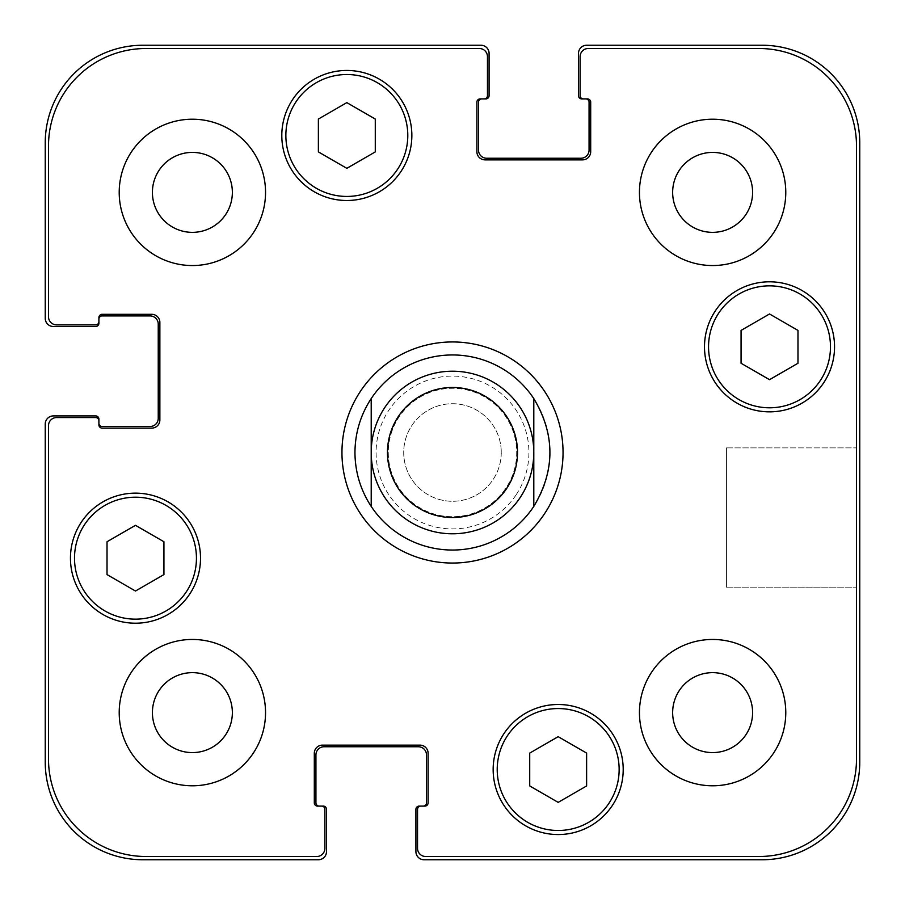 <?xml version="1.0" encoding="UTF-8"?>
<svg xmlns="http://www.w3.org/2000/svg" width="905" height="905" viewBox="0 0 905 905"><rect width="100%" height="100%" fill="white"/><g stroke="black" fill="none" stroke-linecap="round" stroke-linejoin="round"><path stroke-width="0.68" stroke-dasharray="4.53 3.39" d="M341.954 452.5A110.546 110.546 0 0 0 507.773 548.238A110.546 110.546 0 0 0 507.773 356.762A110.546 110.546 0 0 0 341.954 452.5M354.952 452.5A97.548 97.548 0 0 0 501.268 536.982A97.548 97.548 0 0 0 501.268 368.018A97.548 97.548 0 0 0 354.952 452.5M388.279 452.5A64.221 64.221 0 0 0 484.605 508.112A64.221 64.221 0 0 0 484.605 396.888A64.221 64.221 0 0 0 388.279 452.5A64.221 64.221 0 0 0 484.605 508.112A64.221 64.221 0 0 0 484.605 396.888A64.221 64.221 0 0 0 388.279 452.5M371.208 452.5A81.292 81.292 0 0 0 493.146 522.898A81.292 81.292 0 0 0 493.146 382.102A81.292 81.292 0 0 0 371.208 452.5M856.503 447.896L856.503 587.164L856.503 447.896L856.503 587.164L856.503 447.896L726.443 447.896L726.443 587.164L726.443 447.896L856.503 447.896M726.443 447.896L726.443 587.164L726.443 447.896M501.268 452.5A48.768 48.768 0 0 1 428.11 494.741A48.768 48.768 0 0 1 428.11 410.259A48.768 48.768 0 0 1 501.268 452.5A48.768 48.768 0 0 0 428.11 410.259A48.768 48.768 0 0 0 428.11 494.741A48.768 48.768 0 0 0 501.268 452.5M558.17 802.373L586.621 785.947L586.621 753.096L558.17 736.67L529.719 753.096L529.719 785.947L558.17 802.373L586.621 785.947L586.621 753.096L558.17 736.67L529.719 753.096L529.719 785.947L558.17 802.373L586.621 785.947L586.621 753.096L558.17 736.67L529.719 753.096L529.719 785.947L558.17 802.373M135.479 591.022L163.929 574.596L163.929 541.744L135.479 525.319L107.028 541.744L107.028 574.596L135.479 591.022L163.929 574.596L163.929 541.744L135.479 525.319L107.028 541.744L107.028 574.596L135.479 591.022L163.929 574.596L163.929 541.744L135.479 525.319L107.028 541.744L107.028 574.596L135.479 591.022M346.83 168.33L375.281 151.904L375.281 119.053L346.83 102.627L318.379 119.053L318.379 151.904L346.83 168.33L375.281 151.904L375.281 119.053L346.83 102.627L318.379 119.053L318.379 151.904L346.83 168.33L375.281 151.904L375.281 119.053L346.83 102.627L318.379 119.053L318.379 151.904L346.83 168.33M769.522 379.681L797.972 363.256L797.972 330.404L769.522 313.978L741.071 330.404L741.071 363.256L769.522 379.681L797.972 363.256L797.972 330.404L769.522 313.978L741.071 330.404L741.071 363.256L769.522 379.681L797.972 363.256L797.972 330.404L769.522 313.978L741.071 330.404L741.071 363.256L769.522 379.681M407.793 135.479A60.963 60.963 0 0 0 316.343 82.683A60.963 60.963 0 0 0 316.343 188.274A60.963 60.963 0 0 0 407.793 135.479A60.963 60.963 0 0 1 316.343 188.274A60.963 60.963 0 0 1 316.343 82.683A60.963 60.963 0 0 1 407.793 135.479A60.963 60.963 0 0 0 316.343 82.683A60.963 60.963 0 0 0 316.343 188.274A60.963 60.963 0 0 0 407.793 135.479M411.854 135.479A65.036 65.036 0 0 0 314.306 79.165A65.036 65.036 0 0 0 314.306 191.792A65.036 65.036 0 0 0 411.854 135.479A65.036 65.036 0 0 0 314.306 79.165A65.036 65.036 0 0 0 314.306 191.792A65.036 65.036 0 0 0 411.854 135.479A65.036 65.036 0 0 0 314.306 79.165A65.036 65.036 0 0 0 314.306 191.792A65.036 65.036 0 0 0 411.854 135.479M196.442 558.17A60.963 60.963 0 0 0 104.991 505.375A60.963 60.963 0 0 0 104.991 610.977A60.963 60.963 0 0 0 196.442 558.17A60.963 60.963 0 0 1 104.991 610.977A60.963 60.963 0 0 1 104.991 505.375A60.963 60.963 0 0 1 196.442 558.17A60.963 60.963 0 0 0 104.991 505.375A60.963 60.963 0 0 0 104.991 610.977A60.963 60.963 0 0 0 196.442 558.17M200.514 558.17A65.036 65.036 0 0 0 102.966 501.856A65.036 65.036 0 0 0 102.966 614.495A65.036 65.036 0 0 0 200.514 558.17A65.036 65.036 0 0 0 102.966 501.856A65.036 65.036 0 0 0 102.966 614.495A65.036 65.036 0 0 0 200.514 558.17A65.036 65.036 0 0 0 102.966 501.856A65.036 65.036 0 0 0 102.966 614.495A65.036 65.036 0 0 0 200.514 558.17M619.144 769.522A60.963 60.963 0 0 0 527.694 716.726A60.963 60.963 0 0 0 527.694 822.317A60.963 60.963 0 0 0 619.144 769.522A60.963 60.963 0 0 1 527.694 822.317A60.963 60.963 0 0 1 527.694 716.726A60.963 60.963 0 0 1 619.144 769.522A60.963 60.963 0 0 0 527.694 716.726A60.963 60.963 0 0 0 527.694 822.317A60.963 60.963 0 0 0 619.144 769.522M623.206 769.522A65.036 65.036 0 0 0 525.658 713.208A65.036 65.036 0 0 0 525.658 825.835A65.036 65.036 0 0 0 623.206 769.522A65.036 65.036 0 0 0 525.658 713.208A65.036 65.036 0 0 0 525.658 825.835A65.036 65.036 0 0 0 623.206 769.522A65.036 65.036 0 0 0 525.658 713.208A65.036 65.036 0 0 0 525.658 825.835A65.036 65.036 0 0 0 623.206 769.522M830.485 346.83A60.963 60.963 0 0 0 739.034 294.023A60.963 60.963 0 0 0 739.034 399.625A60.963 60.963 0 0 0 830.485 346.83A60.963 60.963 0 0 1 739.034 399.625A60.963 60.963 0 0 1 739.034 294.023A60.963 60.963 0 0 1 830.485 346.83A60.963 60.963 0 0 0 739.034 294.023A60.963 60.963 0 0 0 739.034 399.625A60.963 60.963 0 0 0 830.485 346.83M834.546 346.83A65.036 65.036 0 0 0 737.009 290.505A65.036 65.036 0 0 0 737.009 403.144A65.036 65.036 0 0 0 834.546 346.83A65.036 65.036 0 0 0 737.009 290.505A65.036 65.036 0 0 0 737.009 403.144A65.036 65.036 0 0 0 834.546 346.83A65.036 65.036 0 0 0 737.009 290.505A65.036 65.036 0 0 0 737.009 403.144A65.036 65.036 0 0 0 834.546 346.83M265.538 192.38A73.158 73.158 0 0 0 155.796 129.019A73.158 73.158 0 0 0 155.796 255.742A73.158 73.158 0 0 0 265.538 192.38A73.158 73.158 0 0 0 155.796 129.019A73.158 73.158 0 0 0 155.796 255.742A73.158 73.158 0 0 0 265.538 192.38A73.158 73.158 0 0 0 155.796 129.019A73.158 73.158 0 0 0 155.796 255.742A73.158 73.158 0 0 0 265.538 192.38M152.413 192.38A39.967 39.967 0 0 1 212.37 157.764A39.967 39.967 0 0 1 212.37 226.997A39.967 39.967 0 0 1 152.413 192.38M785.778 192.38A73.158 73.158 0 0 0 676.035 129.019A73.158 73.158 0 0 0 676.035 255.742A73.158 73.158 0 0 0 785.778 192.38A73.158 73.158 0 0 0 676.035 129.019A73.158 73.158 0 0 0 676.035 255.742A73.158 73.158 0 0 0 785.778 192.38A73.158 73.158 0 0 0 676.035 129.019A73.158 73.158 0 0 0 676.035 255.742A73.158 73.158 0 0 0 785.778 192.38M672.653 192.38A39.967 39.967 0 0 1 732.609 157.764A39.967 39.967 0 0 1 732.609 226.997A39.967 39.967 0 0 1 672.653 192.38M785.778 712.62A73.158 73.158 0 0 0 676.035 649.258A73.158 73.158 0 0 0 676.035 775.981A73.158 73.158 0 0 0 785.778 712.62A73.158 73.158 0 0 0 676.035 649.258A73.158 73.158 0 0 0 676.035 775.981A73.158 73.158 0 0 0 785.778 712.62A73.158 73.158 0 0 0 676.035 649.258A73.158 73.158 0 0 0 676.035 775.981A73.158 73.158 0 0 0 785.778 712.62M672.653 712.62A39.967 39.967 0 0 1 732.609 678.003A39.967 39.967 0 0 1 732.609 747.236A39.967 39.967 0 0 1 672.653 712.62M265.538 712.62A73.158 73.158 0 0 0 155.796 649.258A73.158 73.158 0 0 0 155.796 775.981A73.158 73.158 0 0 0 265.538 712.62A73.158 73.158 0 0 0 155.796 649.258A73.158 73.158 0 0 0 155.796 775.981A73.158 73.158 0 0 0 265.538 712.62A73.158 73.158 0 0 0 155.796 649.258A73.158 73.158 0 0 0 155.796 775.981A73.158 73.158 0 0 0 265.538 712.62M152.413 712.62A39.967 39.967 0 0 1 212.37 678.003A39.967 39.967 0 0 1 212.37 747.236A39.967 39.967 0 0 1 152.413 712.62M425.678 856.503A8.134 8.134 0 0 1 417.544 848.37L417.544 809.353A3.247 3.247 0 0 1 420.802 806.095L424.864 806.095A3.247 3.247 0 0 0 428.11 802.848L428.11 753.265A8.134 8.134 0 0 0 419.988 745.132L322.44 745.132A8.134 8.134 0 0 0 314.306 753.265L314.306 802.848A3.247 3.247 0 0 0 317.565 806.095L321.626 806.095A3.247 3.247 0 0 1 324.884 809.353L324.884 848.37A8.134 8.134 0 0 1 316.75 856.503L146.044 856.503A97.548 97.548 0 0 1 48.497 758.956L48.497 425.678A8.134 8.134 0 0 1 56.63 417.544L95.647 417.544A3.247 3.247 0 0 1 98.905 420.802L98.905 424.864A3.247 3.247 0 0 0 102.152 428.11L151.735 428.11A8.134 8.134 0 0 0 159.868 419.988L159.868 322.44A8.134 8.134 0 0 0 151.735 314.306L102.152 314.306A3.247 3.247 0 0 0 98.905 317.565L98.905 321.626A3.247 3.247 0 0 1 95.647 324.884L56.63 324.884A8.134 8.134 0 0 1 48.497 316.75L48.497 146.044A97.548 97.548 0 0 1 146.044 48.497L479.322 48.497A8.134 8.134 0 0 1 487.456 56.63L487.456 95.647A3.247 3.247 0 0 1 484.198 98.905L480.136 98.905A3.247 3.247 0 0 0 476.89 102.152L476.89 151.735A8.134 8.134 0 0 0 485.012 159.868L582.56 159.868A8.134 8.134 0 0 0 590.693 151.735L590.693 102.152A3.247 3.247 0 0 0 587.436 98.905L583.374 98.905A3.247 3.247 0 0 1 580.116 95.647L580.116 56.63A8.134 8.134 0 0 1 588.25 48.497L758.956 48.497A97.548 97.548 0 0 1 856.503 146.044L856.503 758.956A97.548 97.548 0 0 1 758.956 856.503L425.678 856.503L758.956 856.503A97.548 97.548 0 0 0 856.503 758.956L856.503 146.044A97.548 97.548 0 0 0 758.956 48.497L588.25 48.497A8.134 8.134 0 0 0 580.116 56.63L580.116 95.647A3.247 3.247 0 0 0 583.374 98.905A3.247 3.247 0 0 1 580.116 95.647L580.116 56.63A8.134 8.134 0 0 1 588.25 48.497L758.956 48.497A97.548 97.548 0 0 1 856.503 146.044L856.503 758.956A97.548 97.548 0 0 1 758.956 856.503L425.678 856.503A8.134 8.134 0 0 1 417.544 848.37A8.134 8.134 0 0 0 425.678 856.503M417.544 809.353L417.544 848.37L417.544 809.353A3.247 3.247 0 0 1 420.802 806.095A3.247 3.247 0 0 0 417.544 809.353M428.11 802.848A3.247 3.247 0 0 1 424.864 806.095L423.235 806.095L424.864 806.095A3.247 3.247 0 0 0 428.11 802.848L428.11 753.265L428.11 802.848M419.988 745.132A8.134 8.134 0 0 1 428.11 753.265A8.134 8.134 0 0 0 419.988 745.132L322.44 745.132L419.988 745.132M314.306 753.265A8.134 8.134 0 0 1 322.44 745.132A8.134 8.134 0 0 0 314.306 753.265L314.306 802.848L314.306 753.265M317.565 806.095A3.247 3.247 0 0 1 314.306 802.848A3.247 3.247 0 0 0 317.565 806.095L319.194 806.095L317.565 806.095M324.884 809.353A3.247 3.247 0 0 0 321.626 806.095A3.247 3.247 0 0 1 324.884 809.353L324.884 848.37L324.884 809.353M316.75 856.503A8.134 8.134 0 0 0 324.884 848.37A8.134 8.134 0 0 1 316.75 856.503L146.044 856.503L316.75 856.503M48.497 758.956A97.548 97.548 0 0 0 146.044 856.503A97.548 97.548 0 0 1 48.497 758.956L48.497 425.678L48.497 758.956M56.63 417.544A8.134 8.134 0 0 0 48.497 425.678A8.134 8.134 0 0 1 56.63 417.544L95.647 417.544L56.63 417.544M98.905 420.802A3.247 3.247 0 0 0 95.647 417.544A3.247 3.247 0 0 1 98.905 420.802L98.905 419.173A3.247 3.247 0 0 0 95.647 415.915L53.384 415.915A8.134 8.134 0 0 0 45.25 424.049L45.25 762.202A97.548 97.548 0 0 0 142.798 859.75L318.379 859.75A8.134 8.134 0 0 0 326.501 851.616L326.501 809.353A3.247 3.247 0 0 0 323.255 806.095L321.626 806.095M102.152 428.11A3.247 3.247 0 0 1 98.905 424.864L98.905 423.235L98.905 424.864A3.247 3.247 0 0 0 102.152 428.11L151.735 428.11L102.152 428.11M159.868 419.988A8.134 8.134 0 0 1 151.735 428.11A8.134 8.134 0 0 0 159.868 419.988L159.868 322.44L159.868 419.988M151.735 314.306A8.134 8.134 0 0 1 159.868 322.44A8.134 8.134 0 0 0 151.735 314.306L102.152 314.306L151.735 314.306M98.905 319.194L98.905 317.565A3.247 3.247 0 0 1 102.152 314.306A3.247 3.247 0 0 0 98.905 317.565L98.905 319.194A3.247 3.247 0 0 1 102.152 315.935L150.106 315.935A8.134 8.134 0 0 1 158.239 324.069L158.239 418.359A8.134 8.134 0 0 1 150.106 426.493L102.152 426.493A3.247 3.247 0 0 1 98.905 423.235M95.647 324.884A3.247 3.247 0 0 0 98.905 321.626A3.247 3.247 0 0 1 95.647 324.884L56.63 324.884L95.647 324.884M48.497 316.75A8.134 8.134 0 0 0 56.63 324.884A8.134 8.134 0 0 1 48.497 316.75L48.497 146.044L48.497 316.75M146.044 48.497A97.548 97.548 0 0 0 48.497 146.044A97.548 97.548 0 0 1 146.044 48.497L479.322 48.497L146.044 48.497M487.456 56.63A8.134 8.134 0 0 0 479.322 48.497A8.134 8.134 0 0 1 487.456 56.63L487.456 95.647L487.456 56.63M484.198 98.905A3.247 3.247 0 0 0 487.456 95.647A3.247 3.247 0 0 1 484.198 98.905L485.827 98.905A3.247 3.247 0 0 0 489.085 95.647L489.085 53.384A8.134 8.134 0 0 0 480.951 45.25L142.798 45.25A97.548 97.548 0 0 0 45.25 142.798L45.25 318.379A8.134 8.134 0 0 0 53.384 326.501L95.647 326.501A3.247 3.247 0 0 0 98.905 323.255L98.905 321.626M476.89 102.152A3.247 3.247 0 0 1 480.136 98.905L481.765 98.905L480.136 98.905A3.247 3.247 0 0 0 476.89 102.152L476.89 151.735L476.89 102.152M485.012 159.868A8.134 8.134 0 0 1 476.89 151.735A8.134 8.134 0 0 0 485.012 159.868L582.56 159.868L485.012 159.868M590.693 151.735A8.134 8.134 0 0 1 582.56 159.868A8.134 8.134 0 0 0 590.693 151.735L590.693 102.152L590.693 151.735M585.807 98.905L587.436 98.905A3.247 3.247 0 0 1 590.693 102.152A3.247 3.247 0 0 0 587.436 98.905L585.807 98.905A3.247 3.247 0 0 1 589.065 102.152L589.065 150.106A8.134 8.134 0 0 1 580.931 158.239L486.641 158.239A8.134 8.134 0 0 1 478.507 150.106L478.507 102.152A3.247 3.247 0 0 1 481.765 98.905M319.194 806.095A3.247 3.247 0 0 1 315.935 802.848L315.935 754.894A8.134 8.134 0 0 1 324.069 746.761L418.359 746.761A8.134 8.134 0 0 1 426.493 754.894L426.493 802.848A3.247 3.247 0 0 1 423.235 806.095M420.802 806.095L419.173 806.095A3.247 3.247 0 0 0 415.915 809.353L415.915 851.616A8.134 8.134 0 0 0 424.049 859.75L762.202 859.75A97.548 97.548 0 0 0 859.75 762.202L859.75 142.798A97.548 97.548 0 0 0 762.202 45.25L586.621 45.25A8.134 8.134 0 0 0 578.499 53.384L578.499 95.647A3.247 3.247 0 0 0 581.745 98.905L583.374 98.905M516.178 494.741A76.405 76.405 0 0 0 474.559 379.342A76.405 76.405 0 0 0 376.095 452.5A76.405 76.405 0 0 0 516.178 494.741M726.443 587.164L856.503 587.164L726.443 587.164"/><path stroke-width="1.36" d="M533.792 398.585L533.792 506.415L533.792 398.585C555.274 434.524 555.274 470.476 533.792 506.415A97.548 97.548 0 0 1 371.208 506.415L371.208 398.585L371.208 506.415C360.518 490.035 355.099 472.059 354.952 452.5C355.099 432.941 360.518 414.965 371.208 398.585A97.548 97.548 0 0 1 533.792 398.585M341.954 452.5A110.546 110.546 0 0 1 507.773 356.762A110.546 110.546 0 0 1 507.773 548.238A110.546 110.546 0 0 1 341.954 452.5M371.208 452.5A81.292 81.292 0 0 0 493.146 522.898A81.292 81.292 0 0 0 493.146 382.102A81.292 81.292 0 0 0 371.208 452.5M387.464 452.5A65.036 65.036 0 0 0 485.012 508.814A65.036 65.036 0 0 0 485.012 396.186A65.036 65.036 0 0 0 387.464 452.5M586.621 785.947L558.17 802.373L529.719 785.947L529.719 753.096L558.17 736.67L586.621 753.096L586.621 785.947M163.929 574.596L135.479 591.022L107.028 574.596L107.028 541.744L135.479 525.319L163.929 541.744L163.929 574.596M375.281 151.904L346.83 168.33L318.379 151.904L318.379 119.053L346.83 102.627L375.281 119.053L375.281 151.904M797.972 363.256L769.522 379.681L741.071 363.256L741.071 330.404L769.522 313.978L797.972 330.404L797.972 363.256M407.793 135.479A60.963 60.963 0 0 0 316.343 82.683A60.963 60.963 0 0 0 316.343 188.274A60.963 60.963 0 0 0 407.793 135.479M411.854 135.479A65.036 65.036 0 0 1 314.306 191.792A65.036 65.036 0 0 1 314.306 79.165A65.036 65.036 0 0 1 411.854 135.479M196.442 558.17A60.963 60.963 0 0 0 104.991 505.375A60.963 60.963 0 0 0 104.991 610.977A60.963 60.963 0 0 0 196.442 558.17M200.514 558.17A65.036 65.036 0 0 1 102.966 614.495A65.036 65.036 0 0 1 102.966 501.856A65.036 65.036 0 0 1 200.514 558.17M619.144 769.522A60.963 60.963 0 0 0 527.694 716.726A60.963 60.963 0 0 0 527.694 822.317A60.963 60.963 0 0 0 619.144 769.522M623.206 769.522A65.036 65.036 0 0 1 525.658 825.835A65.036 65.036 0 0 1 525.658 713.208A65.036 65.036 0 0 1 623.206 769.522M830.485 346.83A60.963 60.963 0 0 0 739.034 294.023A60.963 60.963 0 0 0 739.034 399.625A60.963 60.963 0 0 0 830.485 346.83M834.546 346.83A65.036 65.036 0 0 1 737.009 403.144A65.036 65.036 0 0 1 737.009 290.505A65.036 65.036 0 0 1 834.546 346.83M425.678 856.503A8.134 8.134 0 0 1 417.544 848.37L417.544 809.353A3.247 3.247 0 0 1 420.802 806.095L424.864 806.095A3.247 3.247 0 0 0 428.11 802.848L428.11 753.265A8.134 8.134 0 0 0 419.988 745.132L322.44 745.132A8.134 8.134 0 0 0 314.306 753.265L314.306 802.848A3.247 3.247 0 0 0 317.565 806.095L321.626 806.095A3.247 3.247 0 0 1 324.884 809.353L324.884 848.37A8.134 8.134 0 0 1 316.75 856.503L146.044 856.503A97.548 97.548 0 0 1 48.497 758.956L48.497 425.678A8.134 8.134 0 0 1 56.63 417.544L95.647 417.544A3.247 3.247 0 0 1 98.905 420.802L98.905 424.864A3.247 3.247 0 0 0 102.152 428.11L151.735 428.11A8.134 8.134 0 0 0 159.868 419.988L159.868 322.44A8.134 8.134 0 0 0 151.735 314.306L102.152 314.306A3.247 3.247 0 0 0 98.905 317.565L98.905 321.626A3.247 3.247 0 0 1 95.647 324.884L56.63 324.884A8.134 8.134 0 0 1 48.497 316.75L48.497 146.044A97.548 97.548 0 0 1 146.044 48.497L479.322 48.497A8.134 8.134 0 0 1 487.456 56.63L487.456 95.647A3.247 3.247 0 0 1 484.198 98.905L480.136 98.905A3.247 3.247 0 0 0 476.89 102.152L476.89 151.735A8.134 8.134 0 0 0 485.012 159.868L582.56 159.868A8.134 8.134 0 0 0 590.693 151.735L590.693 102.152A3.247 3.247 0 0 0 587.436 98.905L583.374 98.905A3.247 3.247 0 0 1 580.116 95.647L580.116 56.63A8.134 8.134 0 0 1 588.25 48.497L758.956 48.497A97.548 97.548 0 0 1 856.503 146.044L856.503 758.956A97.548 97.548 0 0 1 758.956 856.503L425.678 856.503M265.538 192.38A73.158 73.158 0 0 1 155.796 255.742A73.158 73.158 0 0 1 155.796 129.019A73.158 73.158 0 0 1 265.538 192.38M265.538 712.62A73.158 73.158 0 0 1 155.796 775.981A73.158 73.158 0 0 1 155.796 649.258A73.158 73.158 0 0 1 265.538 712.62M785.778 712.62A73.158 73.158 0 0 1 676.035 775.981A73.158 73.158 0 0 1 676.035 649.258A73.158 73.158 0 0 1 785.778 712.62M785.778 192.38A73.158 73.158 0 0 1 676.035 255.742A73.158 73.158 0 0 1 676.035 129.019A73.158 73.158 0 0 1 785.778 192.38M152.413 192.38A39.967 39.967 0 0 0 212.37 226.997A39.967 39.967 0 0 0 212.37 157.764A39.967 39.967 0 0 0 152.413 192.38M152.413 712.62A39.967 39.967 0 0 0 212.37 747.236A39.967 39.967 0 0 0 212.37 678.003A39.967 39.967 0 0 0 152.413 712.62M672.653 712.62A39.967 39.967 0 0 0 732.609 747.236A39.967 39.967 0 0 0 732.609 678.003A39.967 39.967 0 0 0 672.653 712.62M672.653 192.38A39.967 39.967 0 0 0 732.609 226.997A39.967 39.967 0 0 0 732.609 157.764A39.967 39.967 0 0 0 672.653 192.38M583.374 98.905L581.745 98.905A3.247 3.247 0 0 1 578.499 95.647L578.499 53.384A8.134 8.134 0 0 1 586.621 45.25L762.202 45.25A97.548 97.548 0 0 1 859.75 142.798L859.75 762.202A97.548 97.548 0 0 1 762.202 859.75L424.049 859.75A8.134 8.134 0 0 1 415.915 851.616L415.915 809.353A3.247 3.247 0 0 1 419.173 806.095L420.802 806.095M481.765 98.905A3.247 3.247 0 0 0 478.507 102.152L478.507 150.106A8.134 8.134 0 0 0 486.641 158.239L580.931 158.239A8.134 8.134 0 0 0 589.065 150.106L589.065 102.152A3.247 3.247 0 0 0 585.807 98.905M423.235 806.095A3.247 3.247 0 0 0 426.493 802.848L426.493 754.894A8.134 8.134 0 0 0 418.359 746.761L324.069 746.761A8.134 8.134 0 0 0 315.935 754.894L315.935 802.848A3.247 3.247 0 0 0 319.194 806.095M98.905 321.626L98.905 323.255A3.247 3.247 0 0 1 95.647 326.501L53.384 326.501A8.134 8.134 0 0 1 45.25 318.379L45.25 142.798A97.548 97.548 0 0 1 142.798 45.25L480.951 45.25A8.134 8.134 0 0 1 489.085 53.384L489.085 95.647A3.247 3.247 0 0 1 485.827 98.905L484.198 98.905M321.626 806.095L323.255 806.095A3.247 3.247 0 0 1 326.501 809.353L326.501 851.616A8.134 8.134 0 0 1 318.379 859.75L142.798 859.75A97.548 97.548 0 0 1 45.25 762.202L45.25 424.049A8.134 8.134 0 0 1 53.384 415.915L95.647 415.915A3.247 3.247 0 0 1 98.905 419.173L98.905 420.802M98.905 423.235A3.247 3.247 0 0 0 102.152 426.493L150.106 426.493A8.134 8.134 0 0 0 158.239 418.359L158.239 324.069A8.134 8.134 0 0 0 150.106 315.935L102.152 315.935A3.247 3.247 0 0 0 98.905 319.194"/></g></svg>
